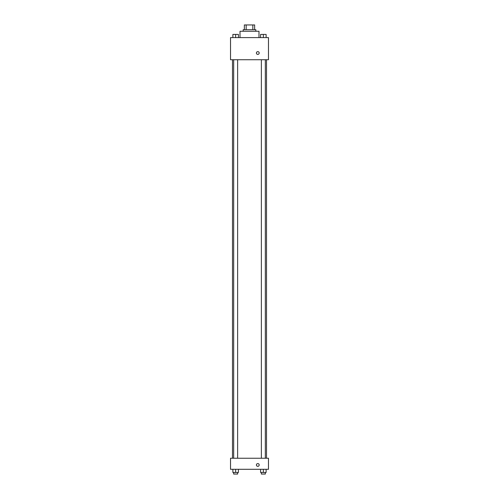 <?xml version="1.0" encoding="UTF-8"?>
<svg xmlns="http://www.w3.org/2000/svg" width="499" height="499" viewBox="0 0 499 499"><rect width="100%" height="100%" fill="white"/><g stroke="black" fill="none" stroke-linecap="round" stroke-linejoin="round"><path stroke-width="0.75" d="M246.169 29.697L246.169 24.95L244.36 24.95L244.36 29.697L244.36 24.95M246.169 24.95L254.64 24.95L254.64 29.697M252.831 29.697L252.831 24.95M243.175 31.275L243.175 29.697L255.825 29.697L255.825 31.275M258.987 37.6L258.987 31.275L240.013 31.275L240.013 37.6M230.526 37.6L268.474 37.6L268.474 59.737L230.526 59.737L230.526 37.6M256.417 53.019A1.385 1.385 0 0 1 258.494 51.821A1.385 1.385 0 0 1 258.494 54.216A1.385 1.385 0 0 1 256.417 53.019M230.526 458.238L268.474 458.238L268.474 469.303L230.526 469.303L230.526 458.238M257.802 466.34A1.385 1.385 0 0 1 256.605 464.263A1.385 1.385 0 0 1 259 464.263A1.385 1.385 0 0 1 257.802 466.34M260.584 469.303L260.584 472.466L266.123 472.466L266.123 469.303L266.123 472.466M263.353 472.466L263.353 469.303M265.331 472.466L265.331 474.05L261.376 474.05L261.376 472.466M232.877 469.303L232.877 472.466L238.416 472.466L238.416 469.303L238.416 472.466M235.647 472.466L235.647 469.303M237.624 472.466L237.624 474.05L233.669 474.05L233.669 472.466M260.584 37.6L260.584 34.437L266.123 34.437L266.123 37.6L266.123 34.437M263.353 37.6L263.353 34.437L261.376 34.425M265.331 34.437L263.353 34.425M232.877 37.6L232.877 34.437L238.416 34.437L238.416 37.6L238.416 34.437M235.647 37.6L235.647 34.437L233.669 34.425M237.624 34.437L235.647 34.425M266.516 458.238L266.516 59.737M232.484 458.238L232.484 59.737M261.376 59.737L261.376 458.238M265.331 59.737L265.331 458.238M237.624 458.238L237.624 59.737M233.669 458.238L233.669 59.737"/></g></svg>

